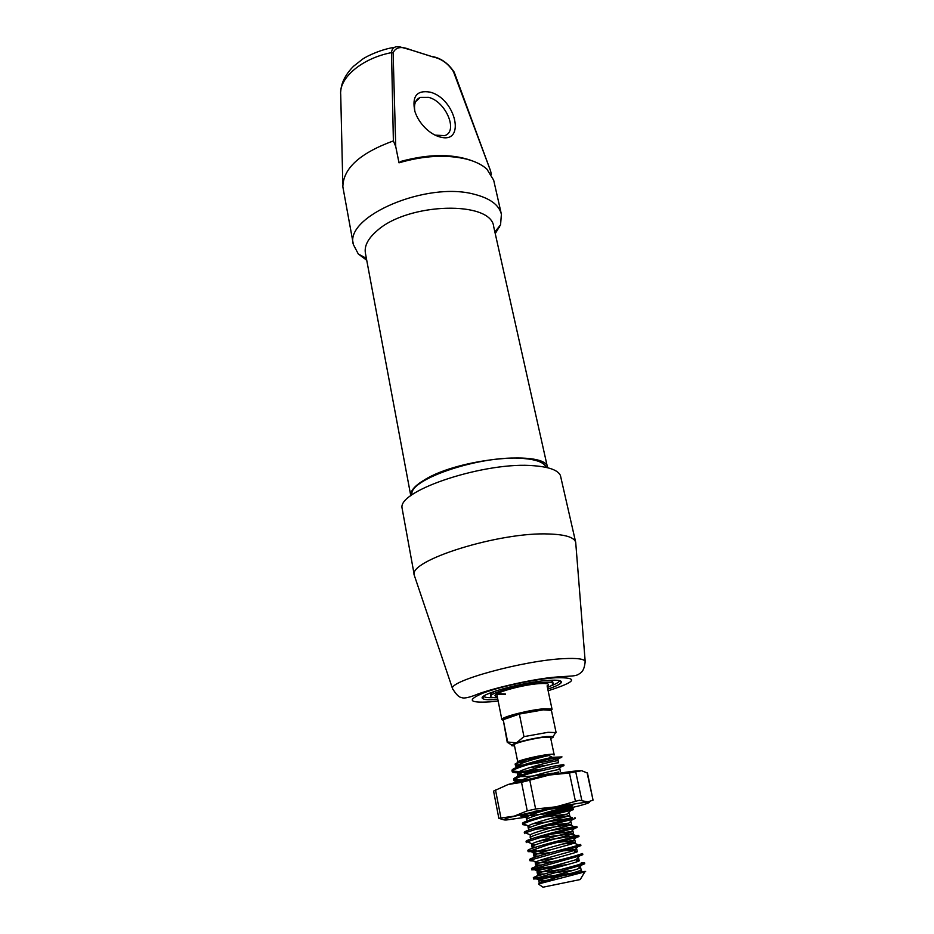 <?xml version="1.0" encoding="UTF-8"?>
<svg xmlns="http://www.w3.org/2000/svg" width="934" height="934" viewBox="0 0 934 934"><rect width="100%" height="100%" fill="white"/><g stroke="black" fill="none" stroke-linecap="round" stroke-linejoin="round"><path stroke-width="1.4" d="M550.745 738.42C553.103 737.486 553.92 736.833 553.197 736.471L546.495 736.517C535.953 737.848 525.935 739.95 516.455 742.822L523.962 736.646L548.048 732.303L556.104 732.583L551.41 710.4L543.343 709.84L519.374 714.066L503.216 719.705L507.302 742.6L507.664 742.016L516.455 742.822L511.493 745.028C510.98 745.647 511.995 745.927 514.529 745.857M502.866 720.289L501.967 719.285C502.854 716.635 529.508 709.91 543.728 708.789L551.819 709.058L551.387 710.33M554.06 754.24L550.511 737.335L544.51 737.159C533.606 738.245 513.245 743.382 514.307 744.772L517.705 761.7M518.487 762.354L525.959 761.77M523.962 736.646L519.374 714.066C510.513 716.285 505.131 718.164 503.216 719.705L507.664 742.016M522.701 765.121L515.346 765.074L518.066 762.436C512.264 762.051 535.591 755.921 548.421 754.497C553.64 753.913 555.508 754.1 554.025 755.057M525.725 761.852L518.265 762.459M561.999 756.902L552.344 757.334C536.758 760.404 510.489 768.052 511.995 770.608L512.217 771.694L512.497 770.982C513.875 768.098 541.638 760.381 554.072 758.139L561.999 756.902L560.937 757.684C554.539 759.926 543.693 762.202 528.387 764.491M562.537 875.812L582.839 871.655C585.758 871.27 586.424 871.352 584.812 871.889L580.236 879.548L543.016 887.195L538.86 884.323M584.812 871.889L538.544 883.949M519.526 781.454C515.521 781.408 513.653 781.069 513.957 780.427L513.735 779.341C512.112 776.831 540.681 768.764 555.695 765.845L563.751 764.572L563.984 765.658L561.521 766.44M540.704 769.324L520.997 771.624L512.416 771.087M513.957 780.427L514.284 779.703C516.911 777.718 522.655 775.477 531.504 772.978L563.984 765.658M531.983 771.659L521.219 772.698C515.545 772.967 512.533 772.64 512.217 771.694M525.492 780.03L514.319 779.878L515.276 778.933M526.916 825.271L522.748 824.664L522.526 823.554C521.02 821.686 549.986 813.934 565.047 810.479L573.067 808.587L542.012 813.654M522.748 824.664L523.402 823.87C526.507 822.189 532.345 820.169 540.914 817.834L573.301 809.696L573.067 808.587M556.197 812.627L522.97 816.386M530.932 838.125L530.208 837.74L530.255 834.833L525.27 832.824L524.534 833.618L524.313 832.509C522.83 830.781 551.866 823.087 566.95 819.527L572.53 817.834C566.144 818.92 545.865 822.457 533.186 823.695M525.27 832.824L543.985 826.59L575.181 818.616L574.947 817.495M534.96 844.978L531.551 844.499L532.123 843.834L527.138 841.814L526.321 842.62L526.099 841.499C524.639 839.899 553.757 832.276 568.853 828.598L576.838 826.45L550.219 830.536M527.138 841.814L546.11 835.661L577.084 827.571L576.838 826.45M550.173 849.905L537.073 851.586L528.119 851.656L527.897 850.524C526.461 849.064 555.66 841.511 570.756 837.716L578.741 835.44L576.033 835.661L538.988 841.125M528.119 851.656L547.674 844.931L576.29 837.471L578.987 836.56L578.741 835.44M529.928 860.728L529.706 859.595C528.282 858.276 557.575 850.781 572.682 846.881L580.656 844.464L580.89 845.597L578.076 846.624L530.932 859.934L529.928 860.728L533.594 861.02M531.738 869.846L531.516 868.702C530.127 867.523 559.489 860.097 574.608 856.069L582.571 853.536L582.816 854.668L579.862 855.813L532.835 869.052L531.738 869.846L540.681 869.519L558.847 867.009M554.411 858.451L539.875 860.412M561.217 875.905L542.502 878.544L533.559 878.999L533.337 877.843C531.971 876.804 561.416 869.449 576.547 865.316L584.497 862.631L581.298 862.677M567.779 864.522L532.964 868.994M533.559 878.999L581.66 865.059L584.742 863.775L584.497 862.631M523.986 824.103L523.25 823.986M536.852 850.465L528.948 850.897M579.092 872.204L535.065 878.088M515.346 765.074L515.101 764.012L519.491 761.887C528.177 759.237 537.984 757.112 548.923 755.513L552.344 757.334M555.485 732.805L553.979 735.221M539.992 883.424L539.303 883.202C537.844 881.836 582.618 870.99 581.123 869.881L580.644 867.593L579.36 867.406M573.488 870.243L551.982 873.08M544.23 873.99L537.47 874.026C535.976 872.496 580.644 861.673 579.197 860.751L576.395 860.681L578.111 861.381M541.113 865.071L535.637 864.896C534.12 863.191 578.695 852.392 577.294 851.656L574.62 851.645L576.138 852.263M538.253 856.139L533.816 855.801C532.263 853.921 576.745 843.157 575.379 842.596L562.875 843.986M535.602 847.208L532.006 846.753C530.419 844.698 574.807 833.969 573.488 833.583L537.867 838.008M530.208 837.74C528.586 835.51 572.881 824.804 571.596 824.605L569.32 824.757C563.424 825.551 544.639 828.586 534.913 829.229M530.652 827.139L527.955 826.52L528.411 828.762C526.764 826.368 570.954 815.686 569.717 815.662L550.838 818.371M528.597 818.254L526.169 817.589L526.624 819.819C524.943 817.262 569.039 806.602 567.837 806.766L534.05 811.377M532.964 778.349L558.836 771.916M552.216 773.212C539.548 775.559 528.924 776.691 520.343 776.621M518.358 776.212L517.786 775.675C515.953 772.313 559.594 761.794 558.59 762.809L558.135 760.626L556.582 760.813L560.435 757.03M546.635 765.261L529.73 767.585M516.479 767.444L516.047 766.966C514.774 764.642 536.209 758.198 548.923 755.513M553.523 879.828L538.836 880.902L539.7 880.237C543.88 878.147 569.962 871.55 577.913 868.877L580.644 867.593M560.248 869.659C546.495 871.667 538.755 872.356 537.003 871.737L537.786 871.083C541.778 868.889 568.246 862.199 576.103 859.642L578.718 858.474L577.399 858.323M555.73 861.055C543.354 862.794 536.501 863.32 535.182 862.619L535.882 861.954C539.677 859.665 566.529 852.882 574.305 850.442L576.815 849.391L561.112 851.107M551.399 852.438C540.401 853.921 534.388 854.295 533.361 853.536L534.003 852.87C537.599 850.489 564.825 843.6 572.507 841.289L574.912 840.343L556.617 842.561M532.123 843.834C535.521 841.359 563.12 834.354 570.721 832.182L573.009 831.342L552.087 834.074M530.255 834.833C533.454 832.252 561.439 825.154 568.934 823.123L547.674 825.598M527.955 826.52L528.411 825.878C531.388 823.193 559.758 815.977 567.148 814.098L543.588 817.098M526.169 817.589L526.566 816.958C530.29 814.775 538.451 812.043 551.048 808.774M519.491 781.466C522.339 778.15 551.679 770.69 558.322 769.593L559.968 769.336L560.423 771.519M522.783 774.555C519.351 774.566 517.541 774.216 517.354 773.492L517.518 772.943C519.176 769.628 549.857 761.77 556.582 760.813M520.401 765.927C517.378 765.857 515.778 765.483 515.603 764.783L519.491 761.887M408.975 49.292L431.286 56.367C440.323 57.639 447.958 62.905 454.204 72.163L490.548 170.829L453.492 71.743C448.308 63.629 441.478 58.702 433.002 56.951L410.691 49.887C401.457 45.988 395.596 47.004 393.121 52.934L395.736 146.568L393.377 140.906C360.01 153.094 343.163 168.389 342.848 186.788L353.402 244.638C344.016 216.711 426.698 180.974 474.437 194.319C490.117 198.335 499.095 204.99 501.395 214.26L500.566 224.802L495.242 233.617M439.797 136.924C434.94 135.57 430.235 132.721 425.671 128.378C420.557 123.335 416.973 117.707 414.918 111.508C411.696 96.307 416.798 89.851 430.212 92.162C455.99 98.712 466.264 144.817 439.797 136.924M435.011 135.091L444.584 135.652C458.582 131.671 445.973 101.573 428.659 97.37L420.207 97.405C415.361 99.646 413.61 104.375 414.941 111.59M501.395 214.26L493.677 180.192L486.906 169.147C482.131 164.793 475.394 161.465 466.696 159.165C446.452 154.355 423.896 155.569 399.005 162.82L400.978 161.372C429.99 153.561 454.438 153.655 474.32 161.629M499.351 226.332L499.562 227.219M491.389 174.541L490.548 170.829M395.736 146.568L399.005 162.82M366.723 260.259L358.306 254.001L353.402 244.638M393.377 140.906L391.521 52.631C391.895 48.171 394.51 46.21 399.367 46.747L410.691 49.887M453.492 71.743L454.204 72.163M433.002 56.951L431.286 56.367M393.121 52.934L391.521 52.631C361.843 58.27 338.68 78.199 340.723 94.743L342.79 183.788M547.581 467.724C547.452 449.978 459.236 458.01 424.573 479.831C414.708 485.727 410.119 491.05 410.797 495.802L365.404 253.161C364.178 245.992 368.019 238.555 376.927 230.85C407.901 202.409 491.681 200.425 493.724 226.822L547.581 467.724M493.806 697.628C488.389 697.85 485.131 697.488 484.022 696.53L483.765 696.134C484.314 697.383 487.653 697.873 493.806 697.628M497.822 699.332L496.584 699.438C488.809 700.045 484.186 699.753 482.703 698.562C476.293 694.943 523.122 681.832 548.421 680.384C557.68 679.8 561.988 680.477 561.369 682.415C560.388 684.19 555.858 686.42 547.779 689.082M411.917 494.413C409.174 478.815 483.17 454.426 523.519 458.489C536.221 459.563 543.716 462.365 546.005 466.883M452.85 689.455L452.558 688.708C448.18 681.131 524.021 660.326 563.926 658.633C577.107 657.968 584.194 658.914 585.186 661.482L575.706 542.374L560.412 475.441C557.925 470.199 549.204 466.977 534.236 465.774C486.509 461.162 398.082 490.163 402.04 507.944L414.357 575.484C406.874 560.902 499.608 531.586 549.262 534.003C565.56 534.587 574.363 537.377 575.706 542.362L575.799 543.658M414.766 576.71L414.357 575.484M559.431 680.606L559.349 681.061C558.707 682.38 555.858 684.003 550.791 685.93C556.547 683.735 559.419 681.96 559.431 680.606M547.441 687.482C551.364 685.883 553.255 684.587 553.126 683.606L552.776 681.925C552.508 680.968 550.173 680.524 545.76 680.594M553.126 683.606C552.741 682.415 549.285 682.03 542.759 682.462C523.846 683.583 488.622 693.098 490.735 696.414C491.015 697.359 493.269 697.803 497.495 697.733M497.133 693.635L505.387 693.974M496.328 690.74C492.241 692.409 490.268 693.74 490.408 694.733L490.735 696.414M551.772 812.206L577.936 806.147C588.478 803.357 591.794 801.944 587.871 801.897L579.372 800.251L555.952 806.836L510.034 817.297C503.391 819.281 502.2 820.18 506.438 819.982L526.356 817.145M569.425 772.99L581.17 770.795C576.009 770.655 565.409 772.068 549.344 775.022C532.952 778.15 519.187 781.326 508.049 784.525L521.522 782.342L549.344 775.022L569.425 772.99L575.437 801.325M582.069 770.877L587.486 773.06L593.043 800.146L587.871 801.897L555.952 806.836L535.626 808.996L527.243 810.864L514.284 816.118L498.849 818.336L504.138 819.912M529.823 815.499L521.581 816.433C515.615 816.433 547.254 808.972 564.194 806.427L570.464 805.575L572.811 805.657L571.164 806.497L545.911 812.545M530.524 813.619L528.305 813.829M569.285 807.058L567.113 807.525M498.849 818.336L493.572 791.098L508.049 784.525M568.946 805.762L549.309 809.113M571.164 806.497L566.623 807.326M414.357 575.496L452.558 688.708C456.236 694.546 459.154 697.453 461.303 697.429C463.171 698.632 467.654 697.931 474.752 695.305C487.875 689.525 532.333 678.668 557.236 676.963C571.853 675.912 575.052 676.228 578.239 674.5C580.808 672.772 584.159 671.908 585.186 661.482L585.221 662.288M548.13 690.751C576.628 681.668 579.138 677.325 555.648 677.722C535.462 679.053 500.472 686.467 483.228 693.04C466.626 700.126 468.891 703.069 490.011 701.854L498.149 701.014M483.1 692.783L481.897 692.736M547.172 686.198C550.336 683.992 547.838 683.128 539.665 683.606C520.075 684.774 485.785 695.27 497.238 696.449M496.841 693.799C497.752 694.557 500.636 694.756 505.469 694.394M575.788 772.138L581.824 800.345M593.043 800.146L587.089 772.698M529.835 780.427L535.626 808.996M527.243 810.864L521.522 782.342M495.499 789.954L500.939 817.927M551.177 710.085L551.819 709.058M547.102 685.883L552.076 709.373M559.536 757.159L560.937 757.684M496.736 693.869L501.862 719.682M502.971 719.986L501.967 719.285M553.197 736.471L555.812 732.291M511.493 745.028L507.454 742.215M536.431 876.337L538.439 874.306M534.692 867.079L536.548 865.211M532.964 857.856L534.668 856.151M577.784 844.628L572.846 842.655M531.248 848.667L532.8 847.126M576.033 835.661L571.083 833.688M574.282 826.73L569.32 824.757M572.53 817.834L567.557 815.861M570.779 808.972L565.806 807.011M512.521 771.145L513.595 770.106M580.096 870.546L582.839 871.655M539.303 883.202L538.836 880.902M537.47 874.026L537.003 871.737M579.197 860.751L578.718 858.474M535.637 864.896L535.182 862.619M577.294 851.656L576.815 849.391M533.816 855.801L533.361 853.536M575.379 842.596L574.912 840.343M532.006 846.753L531.551 844.499M573.488 833.583L573.009 831.342M571.596 824.605L571.129 822.364M569.717 815.662L569.25 813.432M567.837 806.766L567.662 805.925M517.786 775.675L517.354 773.492M516.047 766.966L515.603 764.783M539.7 880.237L534.762 878.217M577.913 868.877L581.66 865.059M537.786 871.083L532.835 869.052M576.103 859.642L579.862 855.813M535.882 861.954L530.932 859.934M574.305 850.442L578.076 846.624M534.003 852.87L529.029 850.851M572.507 841.289L576.29 837.471M570.721 832.182L574.503 828.365M568.934 823.123L572.729 819.293M528.411 825.878L523.414 823.87M567.148 814.098L570.966 810.28M526.566 816.958L522.748 815.429M519.071 781.571L514.284 779.703M558.322 769.593L562.175 765.798M517.518 772.943L512.497 770.982M515.743 764.257L515.101 764.012M420.207 97.405L415.7 101.584M494.868 231.982L500.566 224.802M340.735 91.497C341.249 82.799 345.51 74.393 353.519 66.279L362.544 59.181C367.471 55.655 382.45 48.965 394.545 47.354M366.373 258.368L358.306 254.001M484.022 696.53L482.703 698.562M559.349 681.061L561.369 682.415M497.18 696.134L496.701 693.892M522.036 815.697L521.581 816.433M583.014 802.318L584.299 801.337"/></g></svg>
